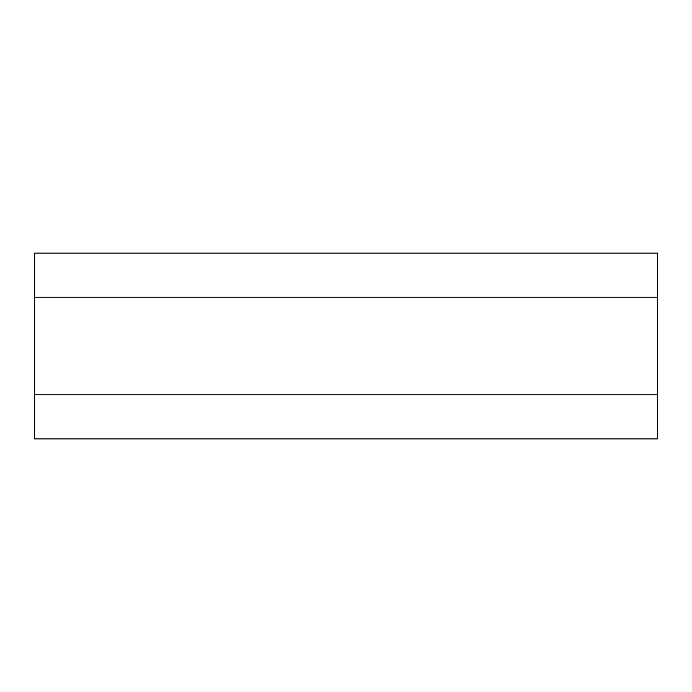 <?xml version="1.0" encoding="UTF-8"?>
<svg xmlns="http://www.w3.org/2000/svg" width="692" height="692" viewBox="0 0 692 692"><rect width="100%" height="100%" fill="white"/><g stroke="black" fill="none" stroke-linecap="round" stroke-linejoin="round"><path stroke-width="1.04" d="M34.6 438.901L657.4 438.901L657.4 253.099L34.6 253.099L34.6 438.901M34.6 394.786L657.4 394.786M34.6 297.214L657.4 297.214"/></g></svg>
